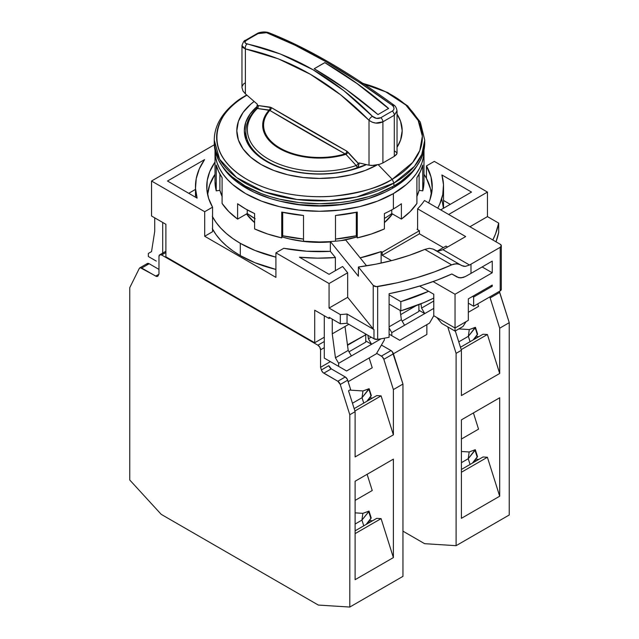 <?xml version="1.0" encoding="UTF-8"?>
<svg xmlns="http://www.w3.org/2000/svg" width="639" height="639" viewBox="0 0 639 639"><rect width="100%" height="100%" fill="white"/><g stroke="black" fill="none" stroke-linecap="round" stroke-linejoin="round"><path stroke-width="0.96" d="M384.39 222.62A78.629 45.393 0 0 0 392.442 213.929L384.39 222.62M392.586 186.684L392.586 188.233A103.358 59.675 -0 0 0 417.027 165.797L410.653 174.167L405.438 179.192L392.586 188.233L392.586 186.684M360.005 82.695L385.637 91.8L405.821 104.98L418.17 120.483L422.355 136.219L419.791 150.508L412.642 162.506L392.242 179.287C380.572 187.147 361.171 192.746 334.045 196.085C307.263 198.665 271.16 193.713 246.758 179.287C193.905 147.633 222.556 105.89 246.758 95.291L246.95 95.179A102.871 59.395 0 0 0 246.758 95.291A102.871 59.395 0 0 0 246.758 179.287A102.871 59.395 0 0 0 392.242 179.287L378.208 164.702L392.242 179.287L393.912 183.097L414.463 166.324L421.804 154.382L424.735 140.141A105.235 60.761 180 0 1 393.912 183.097L393.912 185.933A105.235 60.761 0 0 0 424.735 142.968A105.235 60.761 0 0 0 424.711 141.554M362.688 83.23L387.841 92.607L407.578 105.842L420.294 122.081L424.735 140.141L424.232 148.927L422.714 154.822L420.206 160.605L416.724 166.22L412.307 171.611L400.853 181.516L393.912 185.933L377.968 193.489L369.11 196.556L350.052 201.109L340.028 202.563L319.5 203.729L298.972 202.563L279.227 199.104L269.89 196.556L261.031 193.489L245.088 185.933L231.997 176.723L226.693 171.611L222.276 166.22L218.794 160.605L216.286 154.822L214.768 148.927L214.265 142.968A105.235 60.761 0 0 0 279.227 199.104A105.235 60.761 0 0 0 393.912 185.933L393.912 183.097A105.235 60.761 180 0 1 279.227 196.269A105.235 60.761 180 0 1 214.265 140.141L219.576 159.207L236.638 177.594L264.115 191.804L296.991 199.488L329.253 200.638L356.802 196.956L393.912 183.097L392.242 179.287A102.871 59.395 0 0 0 363.072 83.485M397.043 114.117A82.687 47.741 180 0 1 397.043 147.274L400.597 140.013L402.187 130.699L400.597 121.386L397.043 114.117M266.351 161.387A75.17 43.396 180 0 1 244.33 130.699A75.17 43.396 180 0 1 257.261 106.362L250.057 114.085L245.775 122.233L244.33 130.699L245.775 139.166L250.057 147.305L256.998 154.806L266.351 161.387A75.17 43.396 180 0 0 366.419 164.598L348.263 170.789L334.165 173.265L319.5 174.096L304.835 173.265L290.737 170.789L277.741 166.779L266.351 161.387M254.17 101.433L250.752 104.173L243.108 112.424L238.403 121.386L236.813 130.699L238.403 140.013L243.108 148.967L250.752 157.218L261.031 164.455L273.564 170.389L287.854 174.798L303.365 177.514L319.5 178.433L335.635 177.514L351.146 174.798L365.436 170.389L377.074 164.958A82.687 47.741 180 0 1 264.346 166.268A82.687 47.741 180 0 1 254.17 101.433M246.71 94.971L245.264 96.169M221.973 165.797A103.358 59.675 -0 0 0 392.586 188.233L385.069 192.171L368.224 198.665L349.501 203.146L339.66 204.568L319.5 205.71L299.34 204.568L279.946 201.173L270.776 198.665L253.931 192.171L239.601 183.896L233.562 179.192L228.347 174.167L221.973 165.797M356.834 236.933L341.306 240.599A78.629 45.393 0 0 0 356.834 236.933M330.363 241.941L319.5 242.381L304.164 241.502L289.411 238.922L282.166 236.933A78.629 45.393 0 0 0 330.363 241.941M254.61 222.62L246.558 213.929A78.629 45.393 0 0 0 254.61 222.62M297.886 204.392A82.687 47.741 0 0 0 341.114 204.392A82.687 47.741 180 0 1 297.886 204.392M244.689 42.03L244.713 42.022A3.762 2.125 58.9 0 1 245.416 40.337A3.762 2.125 58.9 0 1 246.638 40.233A363.663 209.959 -60 0 1 258.14 33.595L266.559 32.685C304.084 47.326 345.883 71.456 391.955 105.076A3.762 1.374 -53.7 0 1 393.448 104.716A3.762 1.374 126.3 0 0 391.955 105.076C394.551 107.336 394.686 109.333 392.362 111.082A363.663 209.959 120 0 0 380.86 117.72C377.881 119.046 375.069 118.582 372.441 116.338L376.515 118.375L380.86 117.72A363.663 209.959 -60 0 1 392.362 111.082L393.656 109.868L394.015 108.271L393.408 106.577L391.955 105.076L358.647 81.904L325.986 61.727L295.106 45.241L266.559 32.685L262.485 32.333L258.14 33.595A363.663 209.959 120 0 0 246.638 40.233L245.344 41.335L244.985 42.438L245.592 43.356L280.353 53.988L313.014 69.739L343.894 90.714L372.441 116.338A3.762 1.781 135.5 0 0 369.007 120.284L369.007 165.205L359.014 162.913L358.519 166.108L357.385 167.865A73.669 42.533 180 0 1 283.197 168.4A73.669 42.533 180 0 1 245.831 131.394C245.943 123.119 249.537 115.531 256.622 108.638L257.325 104.205L245.384 93.837L245.384 48.907C290.801 58.94 332.008 82.727 369.007 120.284C373.527 123.519 378.168 124.03 382.905 121.809L394.287 115.236L397.043 111.154L397.043 153.12M245.831 139.334L245.831 131.394A73.669 42.533 180 0 1 256.327 109.517M314.188 68.764L324.812 62.67C346.33 75.09 367.593 90.395 388.6 108.59L356.953 83.501L324.812 62.63C346.394 75.09 367.657 90.355 388.6 108.43L377.968 114.565L346.314 89.564L314.188 68.764L319.5 65.641L324.812 62.63L356.945 83.429L388.6 108.43L377.968 114.565C357.025 96.489 335.763 81.225 314.188 68.764M345.116 153.895A55.905 32.277 180 0 1 279.97 148.024A55.905 32.277 180 0 1 269.802 110.411L345.116 153.895A55.905 32.277 180 0 1 279.97 148.024A55.905 32.277 180 0 1 269.802 110.411L269.203 110.036A56.823 32.805 0 0 0 279.323 148.496A56.823 32.805 0 0 0 345.939 154.334L345.116 153.895A2.252 1.47 119.2 0 0 346.721 151.108L347.975 152.114A2.252 0.887 -43.1 0 1 345.939 154.334L345.116 153.895C321.505 140.748 296.4 126.25 269.802 110.411A2.252 1.126 120.7 0 0 271.455 107.656C298.03 123.471 323.11 137.952 346.721 151.108A2.252 1.47 -60.8 0 1 345.116 153.895M258.14 33.595A3.762 2.221 -118.9 0 0 256.926 33.699A3.762 2.221 61.1 0 1 258.14 33.595M266.559 32.685A3.762 2.82 -68.9 0 1 268.46 32.581A3.762 2.82 111.1 0 0 266.559 32.685M392.362 111.082A3.762 2.221 61.1 0 1 394.287 115.236A3.762 2.221 -118.9 0 0 392.362 111.082M380.86 117.72A3.762 2.125 58.9 0 1 382.905 121.809A3.762 2.125 -121.1 0 0 380.86 117.72M393.616 106.074L392.114 104.972M269.203 110.036A2.252 1.574 98.1 0 0 270.041 107.12L271.455 107.656A2.252 1.126 -59.3 0 1 269.802 110.411L257.365 108.478A2.252 1.55 97.1 0 0 258.196 105.531L270.041 107.12A2.252 1.574 -81.9 0 1 269.203 110.036L257.365 108.478A72.151 41.655 0 0 0 268.484 159.111A72.151 41.655 0 0 0 356.179 165.525L345.939 154.334A2.252 0.887 136.9 0 0 347.975 152.114L358.271 163.304A2.252 0.903 -42.1 0 1 356.179 165.525L345.939 154.334A56.823 32.805 180 0 1 279.323 148.496A56.823 32.805 180 0 1 269.203 110.036M247.045 43.947A3.762 2.412 102.2 0 0 245.384 48.907A3.762 2.412 -77.8 0 1 247.045 43.947C244.449 43.164 244.314 41.926 246.638 40.233A3.762 2.125 -121.1 0 0 245.416 40.337C244.394 40.193 243.235 41.95 241.957 45.601L242.964 47.621L245.384 48.907L278.404 58.852L310.426 74.308L340.635 94.812L369.007 120.284A3.762 1.781 -44.5 0 1 372.441 116.338C334.916 78.301 293.117 54.171 247.045 43.947M241.957 45.585L245.384 48.907L245.384 93.837L243.012 91.065L245.384 93.837L257.325 104.205L257.325 105.571L258.196 105.531L257.325 105.571M397.043 111.066L397.043 111.138C396.627 108.015 395.429 105.874 393.448 104.724C347.864 71.408 306.193 47.358 268.444 32.573C263.428 31.007 257.629 32.916 256.934 33.691L245.424 40.337M397.027 110.819L394.287 115.236L394.287 156.371L396.452 154.566L397.019 152.881L396.947 153.679L394.287 156.371L382.905 162.945L382.905 121.809L394.287 115.236L394.287 156.371L382.905 162.945L382.905 121.809L375.78 123.087L372.026 122.137L369.007 120.284L369.007 165.205L371.938 165.509L379.55 164.327L382.905 162.945L379.55 164.327L373.727 165.437L369.007 165.205L359.014 162.913L359.014 164.279L346.721 151.108L271.455 107.656L258.196 105.531A2.252 1.55 -82.9 0 1 257.365 108.478L257.309 108.462M241.957 45.593L241.957 87.575L243.012 91.065L241.957 87.543M394.95 151.227L397.019 152.881M359.014 164.279L357.385 167.865L356.179 165.525A2.252 0.903 137.9 0 0 358.271 163.304L359.014 164.279M356.69 166.068L356.179 165.525A72.151 41.655 180 0 1 268.484 159.111A72.151 41.655 180 0 1 257.365 108.478M246.079 134.877A73.669 42.533 0 0 0 357.385 167.865M256.686 108.55L257.014 107.512M242.053 86.585L243.443 84.076L244.713 83.158M457.197 277.094L460.903 277.917L465.184 276.623A214.233 123.686 0 0 0 470.983 273.396L470.983 264.187A214.233 123.686 0 0 1 469.537 265.017L442.955 249.673A176.652 101.984 180 0 0 444.409 248.843L465.671 236.566L417.602 208.817A112.752 65.098 180 0 0 424.464 200.502L500.217 244.242A3.762 2.173 180 0 1 501.319 245.775L500.217 244.242L424.464 200.502A112.752 65.098 180 0 1 417.602 208.817L417.602 229.689L419.424 230.735L419.424 233.81L443.346 247.612L419.424 233.81L419.424 230.735L382.218 252.221L381.132 251.59L381.132 263.1L381.132 251.59A112.001 64.667 180 0 1 360.14 257.852L381.132 251.59L382.218 252.221L382.218 255.288L391.507 260.648L382.218 255.288L382.218 252.221L419.424 230.735L417.602 229.689L417.602 208.817L465.671 236.566L444.409 248.843A176.652 101.984 180 0 1 442.955 249.673L438.769 251.023L436.836 250.895L433.242 249.146L429.44 248.283L424.847 249.386L451.661 264.865L456.166 263.707L459.896 264.538L433.242 249.146L429.44 248.283L424.847 249.386A176.652 101.984 180 0 1 358.383 267.006L358.383 276.216L358.383 267.006L373.232 285.393L376.347 286.639L397.45 282.734L416.5 277.805L434.624 271.831L451.661 264.865L424.847 249.386L409.519 255.273L393.209 260.201L376.107 264.131L358.383 267.006L373.232 285.393L373.232 328.965A3.762 2.173 0 0 0 373.983 329.588L373.983 338.79A3.762 2.173 0 0 0 377.657 339.349L377.657 286.56A3.762 2.173 180 0 1 373.232 285.393L373.232 328.965L347.672 297.327L347.672 272.781L342.608 266.495L329.069 274.315L299.451 257.213L329.069 274.315L342.608 266.495L347.672 272.781L329.069 283.524L275.912 252.836L275.912 277.382L275.912 252.836L283.78 248.291L275.912 252.836L329.069 283.524L347.672 272.781L347.672 297.327L329.069 308.07L329.069 283.524L329.069 308.07L340.307 314.564A180.406 104.157 0 0 0 347.041 314.037L347.041 323.238L373.983 338.79L373.983 329.588L347.041 314.037L373.983 329.588A3.762 2.173 180 0 1 373.232 328.965L347.672 297.327L329.069 308.07L340.307 314.564L340.307 323.765A180.406 104.157 0 0 0 347.041 323.238L347.041 314.037A180.406 104.157 180 0 1 340.307 314.564L340.307 323.765A180.406 104.157 0 0 0 347.041 323.238L373.983 338.79L377.657 339.349A214.233 123.686 0 0 0 389.095 337.28L389.095 293.708A214.233 123.686 0 0 0 451.829 273.995L458.938 277.765L463.003 277.534L465.184 276.623A214.233 123.686 0 0 0 470.983 273.396L470.983 264.187A214.233 123.686 180 0 1 469.537 265.017L465.368 266.375L461.757 265.608L433.242 249.146L436.836 250.895L438.769 251.023L442.955 249.673L469.537 265.017L465.368 266.375L463.451 266.255L458.163 263.867L453.978 264.043L451.661 264.865A214.233 123.686 180 0 1 377.657 286.56L377.657 339.349A214.233 123.686 0 0 0 389.095 337.28L389.095 293.708L405.797 289.938L421.9 285.369L437.276 280.042L451.829 273.995L457.197 277.094L451.829 273.995M212.324 228.642L216.022 234.617L220.727 240.352L226.374 245.799L232.923 250.895L240.304 255.592A112.001 64.667 0 0 0 275.912 269.434L254.937 262.709L240.304 255.592L240.304 243.323L240.304 255.592A112.001 64.667 0 0 1 212.555 229.082M212.324 216.365L216.022 222.34L220.727 228.075L226.374 233.523L232.923 238.619L240.304 243.323L254.937 250.432L275.912 257.166A112.001 64.667 180 0 1 240.304 243.323A112.001 64.667 180 0 1 212.555 216.805M207.619 194.623A112.001 64.667 180 0 1 215.016 174.303L209.648 184.983L207.619 194.623M338.638 366.379L346.61 370.979L376.371 353.798L384.343 339.988L384.343 338.191L384.343 339.988L376.371 353.798L346.61 370.979L324.285 358.096L338.638 366.379L324.285 358.096L324.285 315.746L324.285 358.096L338.638 366.379L338.638 363.311L351.394 355.947L338.638 363.311L338.638 366.379M391.787 335.691L399.758 340.291L429.528 323.11L433.777 315.746L433.777 294.259L419.607 286.08L433.777 294.259L433.777 315.746L429.528 323.11L399.758 340.291L389.095 334.133L391.787 335.691L391.787 332.623L404.543 325.259L391.787 332.623L391.787 335.691M371.586 344.285L351.394 355.947L371.586 344.285L365.74 340.906L371.586 344.285L381.163 338.758L371.586 344.285L368.399 338.758L371.586 344.285M424.743 313.597L404.543 325.259L424.743 313.597L418.896 310.219L424.743 313.597L433.777 308.381L424.743 313.597L421.556 308.07L424.743 313.597M156.323 261.119L148.352 256.519L148.352 253.451L151.539 251.606L154.726 231.35L154.726 217.851L154.726 231.35L151.539 251.606L148.352 253.451L148.352 256.519L156.323 261.119M351.394 355.947L348.199 350.42L335.443 357.784L338.638 363.311L335.443 357.784L348.199 350.42L345.012 326.481L332.256 333.846L335.443 357.784L332.256 333.846L348.838 324.277L345.012 326.481L348.199 350.42L351.394 355.947M371.163 337.168L368.399 338.758L371.163 337.168M404.543 325.259L401.356 319.732L389.095 326.809L401.356 319.732L400.118 310.426L401.356 319.732L404.543 325.259M389.095 327.959L391.787 332.623L389.095 327.959M433.777 301.017L421.556 308.07L433.777 301.017M420.981 303.781L421.556 308.07L420.981 303.781M367.944 335.307L368.399 338.758L367.944 335.307M332.256 319.117L332.256 333.846L332.256 319.117M441.9 199.52L443.434 208.282M450.255 204.344L443.53 200.462L450.255 204.344M366.578 265.824L345.755 240.04A112.752 65.098 180 0 1 330.363 241.526L358.383 276.216L330.363 241.526L330.363 251.343L330.363 241.526A112.752 65.098 180 0 0 345.755 240.04L366.578 265.824M195.47 189.416L188.745 193.297L195.47 189.416M463.011 326.481L455.04 331.09L441.749 323.414L455.04 331.09L463.011 326.481L466.047 321.665L463.011 326.481M335.387 257.565A124.03 71.608 180 0 1 299.451 257.213L317.399 258.148L335.387 257.565L330.363 251.343A112.752 65.098 180 0 1 283.78 248.291L306.792 251.231L330.363 251.343L335.387 257.565L335.387 270.664L335.387 257.565M329.069 317.279L329.069 318.502L330.131 317.895L329.069 318.502L314.715 310.219L314.715 342.752L165.892 256.822L165.892 224.297L151.539 216.006L151.539 181.021L214.313 144.781L151.539 181.021L204.688 211.709L212.555 207.172A112.752 65.098 180 0 1 206.748 186.548A112.752 65.098 180 0 1 215.016 162.082L209.752 171.611L207.236 180.502L206.86 189.503L208.649 198.449L212.555 207.172L212.555 231.725L212.555 207.172L204.688 211.709L151.539 181.021L151.539 216.006L165.892 224.297L165.892 256.822L314.715 342.752L314.715 310.219L329.069 318.502L329.069 317.279L340.307 323.765L329.069 317.279M498.7 223.115A180.406 104.157 180 0 1 492.837 239.976L495.56 233.818L498.7 223.115L487.461 216.621L469.921 226.749L487.461 216.621L487.461 192.075L487.461 216.621L498.7 223.115L498.7 232.316L498.7 223.115M496.016 241.814A180.406 104.157 0 0 0 498.7 232.316L496.016 241.814M441.9 174.974A124.03 71.608 180 0 1 443.53 186.548A124.03 71.608 180 0 1 437.739 208.17L439.712 204.176L442.755 194.528L443.49 184.735L441.9 174.974L471.518 192.075L440.686 209.872L471.518 192.075L441.9 174.974M389.095 294.859L400.837 301.632L400.837 310.842L389.095 304.06L400.837 310.842A176.652 101.984 0 0 0 433.777 298.078L423.849 302.598L400.837 310.842L400.837 301.632L428.633 291.296A176.652 101.984 180 0 1 400.837 301.632L389.095 294.859M472.58 296.408L473.643 297.023L473.643 306.233L468.331 303.158L473.643 306.233L500.217 290.889A3.762 2.173 0 0 0 501.319 289.355L500.217 290.889L473.643 306.233L473.643 297.023L492.246 286.28L491.183 285.665L492.246 286.28L492.246 285.058L468.331 298.868L468.331 320.347L455.04 328.015L455.04 331.09L455.04 328.015L433.777 315.746L455.04 328.015L455.04 294.259L492.246 272.781L482.149 266.95L492.246 272.781L492.246 261.119L470.983 273.396L492.246 261.119L492.246 272.781L455.04 294.259L455.04 328.015L468.331 320.347L468.331 298.868L492.246 285.058L492.246 286.28L473.643 297.023L472.58 296.408M197.1 198.122A124.03 71.608 180 0 1 195.47 186.548A124.03 71.608 180 0 1 204.584 159.606L167.482 181.021L204.584 159.606L199.288 168.92L196.245 178.569L195.51 188.361L197.1 198.122L167.482 181.021L197.1 198.122M162.697 222.452L162.697 254.37L162.697 222.452M436.812 317.495L441.749 323.414L436.812 317.495M500.217 247.309L500.217 290.889L500.217 247.309L501.319 245.775A3.762 2.173 180 0 1 500.217 247.309L470.983 264.187L500.217 247.309M212.555 231.725L204.688 236.262L204.688 211.709L204.688 236.262L275.912 277.382L204.688 236.262L212.555 231.725M432.252 186.548A112.752 65.098 180 0 0 426.445 165.924L426.445 178.385L426.445 165.924L434.312 161.387L487.461 192.075L448.658 214.472L487.461 192.075L434.312 161.387L426.445 165.924L431.013 176.931L432.22 188.225L430.007 199.472L428.633 202.914A112.752 65.098 180 0 0 432.252 186.548L432.252 186.668M446.006 246.079L437.491 250.999L446.006 246.079L447.596 247.005L446.006 246.079M433.098 281.591L455.04 294.259L433.098 281.591M324.285 337.224L314.715 342.752L324.285 337.224M417.602 229.689L417.051 229.369L417.602 228.794A112.001 64.667 180 0 1 417.051 229.369L417.602 229.689M419.424 233.81L382.218 255.288L419.424 233.81M423.984 174.303A112.001 64.667 180 0 1 431.381 194.623L430.47 188.832L426.556 178.593L423.984 174.303M418.896 304.611L418.896 311.449L402.155 321.113L418.896 311.449L418.896 304.611M400.821 315.746L400.821 314.516L416.125 305.682L400.821 314.516L400.613 314.148L400.821 315.746M393.408 353.782L426.868 334.461L426.868 324.644L426.868 334.461L393.408 353.782M384.39 228.922L384.39 213.578A104.484 60.322 0 0 0 393.384 208.953L393.384 193.609A104.484 60.322 180 0 1 279.515 206.685A104.484 60.322 180 0 1 215.016 150.948A104.484 60.322 180 0 1 215.023 150.253L215.519 156.867L217.02 162.721L219.512 168.464L222.971 174.032L227.356 179.383L232.62 184.463L245.616 193.609L261.455 201.109L279.515 206.685L299.116 210.119L319.5 211.277L339.884 210.119L359.485 206.685L377.545 201.109L393.384 193.609L406.38 184.463L411.644 179.383L416.029 174.032L419.488 168.464L421.98 162.721L423.481 156.867L423.976 150.253A104.484 60.322 180 0 1 423.984 150.948A104.484 60.322 180 0 1 393.384 193.609L393.384 208.953A104.484 60.322 0 0 0 401.396 203.753L401.396 219.097L401.396 203.753A104.484 60.322 0 0 1 393.384 208.953A104.484 60.322 0 0 1 384.39 213.578L384.39 228.922A104.484 60.322 0 0 1 357.273 237.884L356.298 235.775L356.298 212.316L356.298 235.775L357.273 237.884L371.411 233.986L384.39 228.922M357.273 212.1L357.273 237.884L357.273 212.1L335.491 215.471A104.484 60.322 0 0 0 357.273 212.1M335.491 241.167L335.491 215.471L335.491 241.167M303.509 241.254A104.484 60.322 0 0 0 330.363 241.638L319.5 241.965L303.509 241.254L303.509 215.471L303.509 241.254M281.727 212.1A104.484 60.322 0 0 0 303.509 215.471L281.727 212.1L281.727 237.884L281.727 212.1M254.61 228.922A104.484 60.322 0 0 0 281.727 237.884L282.702 235.775L281.727 237.884L267.589 233.986L254.61 228.922L254.61 213.578L254.61 228.922M237.604 203.753A104.484 60.322 0 0 0 254.61 213.578L245.616 208.953L237.604 203.753L237.604 219.097L237.604 203.753M255.185 218.77L247.245 213.538L237.604 219.097L228.826 211.613L222.084 203.45L222.084 177.674L218.578 171.476L216.246 165.094L216.246 190.869L219.896 190.31L219.896 174.088L219.896 190.31L216.246 190.869L215.016 181.636A104.484 60.322 0 0 0 216.246 190.869L216.246 165.094A104.484 60.322 0 0 0 222.084 177.674L222.084 203.45A104.484 60.322 0 0 0 237.604 219.097L247.245 213.538L247.245 209.872L247.245 213.538A90.954 52.51 0 0 0 254.61 218.434M391.755 213.538L391.755 209.872L391.755 213.538L401.396 219.097A104.484 60.322 0 0 0 416.916 203.45L416.916 177.674A104.484 60.322 0 0 0 422.754 165.094L422.754 190.869L419.104 190.31L419.104 174.088L419.104 190.31L422.754 190.869A104.484 60.322 0 0 0 423.984 181.636L422.754 190.869L422.754 165.094L420.422 171.476L416.916 177.674L416.916 203.45L410.174 211.613L401.396 219.097L391.755 213.538A90.954 52.51 0 0 1 384.39 218.434A90.954 52.51 0 0 0 391.755 213.538M282.702 212.316L282.702 235.775A100.73 58.157 0 0 0 303.509 239.058L282.702 235.775L282.702 212.316M356.49 201.764L338.127 205.007L319.5 206.07L300.873 205.007L282.51 201.764A95.467 55.114 180 0 0 356.49 201.764M416.916 196.421A100.73 58.157 0 0 0 419.104 190.31L416.796 196.692M222.204 196.692L219.896 190.31A100.73 58.157 0 0 0 222.084 196.421M335.491 239.058A100.73 58.157 0 0 0 356.298 235.775L335.491 239.058M371.091 395.581L368.847 389.319L362.049 397.698L362.968 390.948L368.935 388.728L371.011 396.172L366.858 401.3L371.275 395.549M368.935 388.728L362.049 397.698L363.751 403.089L362.049 397.698L362.968 390.948L369.158 388.8M352.456 403.241L362.049 397.698L352.456 403.241M349.701 390.109L362.968 390.948L349.701 390.109M347.672 345.204L347.672 346.434L347.464 344.868L365.74 334.772L347.672 345.204M348.998 351.801L365.74 342.137L365.74 334.772L365.037 333.63L365.74 334.772L365.74 342.137L348.998 351.801M354.158 408.633L376.722 395.597L354.158 408.633M368.607 399.135L370.404 399.247L368.607 399.135M139.837 267.845A3.762 2.173 60 0 0 139.286 268.452L129.749 287.694L129.749 480.001L161.228 514.363L129.749 480.001L129.749 287.694L139.286 268.452L140.268 267.693L156.475 276.423L157.737 276.208L158.975 274.019L158.145 275.697A3.762 2.173 60 0 1 157.601 276.304A3.762 2.173 60 0 1 155.716 276.112L158.831 274.323L155.716 276.112L141.714 268.029L149.159 263.731L158.975 269.402L149.159 263.731A3.762 2.173 -120 0 0 147.282 263.548L139.837 267.845A3.762 2.173 60 0 1 141.714 268.029L149.159 263.731L147.713 263.396L146.73 264.155M337.823 381.251A3.762 2.173 60 0 1 340.252 384.478L347.696 380.181A3.762 2.173 -120 0 0 345.268 376.962L337.823 381.251L345.268 376.962L331.266 368.871L328.837 365.652A3.762 2.173 -120 0 0 331.266 368.871L323.821 373.168A3.762 2.173 60 0 1 321.393 369.949L328.837 365.652L321.393 369.949L320.562 367.305L330.403 361.626L320.562 367.305L320.562 349.805L324.285 347.656L320.562 349.805L319.788 347.185L317.902 345.204A3.762 2.173 60 0 1 320.562 349.805L320.562 367.305L321.8 370.924L323.07 372.609L337.823 381.251L323.821 373.168L331.266 368.871L345.268 376.962L347.289 379.199L350.651 389.558L347.696 380.181L340.252 384.478L337.823 381.251M324.285 341.522L317.902 345.204L324.285 341.522M158.975 256.519A3.762 2.173 60 0 1 159.758 254.793A3.762 2.173 60 0 1 161.635 254.985L165.892 252.525L161.635 254.985L317.902 345.204L161.635 254.985L159.758 254.793L158.975 256.519L158.975 274.019L158.975 256.519M354.901 410.997L381.092 395.876L376.722 395.597L381.092 395.876L393.384 434.839L355.116 456.933L393.384 434.839L381.092 395.876L354.901 410.997M348.527 390.788L350.651 389.558L348.527 390.788L355.116 411.668L349.797 414.735L340.252 384.478L349.797 414.735L355.116 411.668L355.116 456.933L355.116 411.668L348.527 390.788M348.167 381.667L372.233 367.768L348.167 381.667M369.142 357.976L372.233 367.768L369.142 357.976M372.529 398.025L369.661 397.841L372.529 398.025M393.408 353.79A3.762 2.173 -120 0 0 390.98 350.563L381.411 356.091A3.762 2.173 60 0 1 383.839 359.31L393.408 353.79L402.953 384.047L393.384 389.574L393.384 434.839L393.384 389.574L383.839 359.31L393.384 389.574L402.953 384.047L392.426 351.897L390.98 350.563L381.411 356.091L376.643 353.335L382.17 356.65L383.839 359.31L393.408 353.79M381.419 345.052L390.98 350.563L381.419 345.052M161.228 514.363L318.318 605.061L349.797 607.05L402.953 576.362L402.953 384.047L402.953 576.362L349.797 607.05L349.797 414.735L349.797 607.05L318.318 605.061L161.228 514.363M355.116 530.825L376.722 518.349L355.116 530.825M355.116 533.629L381.092 518.628L376.722 518.349L381.092 518.628L393.384 557.591L393.384 459.137L355.116 481.231L393.384 459.137L393.384 557.591L355.116 579.685L393.384 557.591L381.092 518.628L355.116 533.629M368.232 521.863L370.404 521.999L368.232 521.863M355.116 481.231L355.116 579.685L355.116 481.231M372.529 520.777L369.278 520.569L372.529 520.777M372.233 490.52L355.116 500.401L372.233 490.52L367.113 474.298L372.233 490.52M371.163 517.949L366.107 524.483L370.9 518.572L368.735 511.719L361.938 520.098L362.856 513.349L369.046 511.192L361.938 520.098L362.856 513.349L368.999 511.096L368.735 511.719L370.979 517.973M361.938 520.098L363.751 525.841L361.938 520.098L355.116 524.036L361.938 520.098M362.856 513.349L355.116 512.853L362.856 513.349M477.397 334.205L475.152 327.943L468.355 336.322L469.274 329.572L475.24 327.352L477.317 334.804L473.164 339.924L477.581 334.181M475.24 327.352L468.355 336.322L470.056 341.713L468.355 336.322L469.274 329.572L475.464 327.424M458.762 341.865L468.355 336.322L458.762 341.865M458.81 328.909L469.274 329.572L458.81 328.909M460.463 347.257L483.028 334.229L460.463 347.257M474.913 337.759L476.71 337.871L474.913 337.759M461.206 349.621L487.397 334.501L483.028 334.229L487.397 334.501L499.69 373.464L461.414 395.565L499.69 373.464L487.397 334.501L461.206 349.621M468.331 312.287L478.539 306.393L468.331 312.287M477.74 303.868L478.539 306.393L477.74 303.868M478.835 336.649L475.967 336.465L478.835 336.649M499.714 292.414A3.762 2.173 -120 0 0 499.299 291.416L509.251 322.671L499.69 328.198L499.69 373.464L499.69 328.198L490.145 297.942L499.714 292.414L490.145 297.942L499.69 328.198L509.251 322.671L499.714 292.414M489.73 296.943A3.762 2.173 60 0 1 490.145 297.942L489.73 296.943M402.953 531.169L424.623 543.685L456.102 545.674L509.251 514.986L509.251 322.671L509.251 514.986L456.102 545.674L456.102 353.359L447.747 326.88L456.102 353.359L461.414 350.292L456.102 353.359L456.102 545.674L424.623 543.685L402.953 531.169M455.311 330.93L461.414 350.292L461.414 395.565L461.414 350.292L455.311 330.93M461.414 469.457L483.028 456.981L461.414 469.457M461.414 472.253L487.397 457.252L483.028 456.981L487.397 457.252L499.69 496.215L499.69 397.762L461.414 419.855L499.69 397.762L499.69 496.215L461.414 518.317L499.69 496.215L487.397 457.252L461.414 472.253M474.537 460.487L476.71 460.623L474.537 460.487M461.414 419.855L461.414 518.317L461.414 419.855M478.835 459.401L475.584 459.193L478.835 459.401M478.539 429.144L461.414 439.033L478.539 429.144L473.419 412.93L478.539 429.144M477.469 456.573L472.413 463.107L477.205 457.197L475.041 450.343L468.243 458.722L469.162 451.973L475.128 449.744L468.243 458.722L469.162 451.973L475.128 449.744L477.285 456.605M468.243 458.722L470.056 464.465L468.243 458.722L461.414 462.668L468.243 458.722M469.162 451.973L461.414 451.485L469.162 451.973M245.863 95.459C233.435 102.647 224.513 111.266 219.097 121.314C215.894 127.393 214.281 133.671 214.265 140.141L214.265 142.968M461.757 265.608L433.242 249.146M443.53 186.548L443.53 208.234M195.47 186.644L195.47 197.179M501.319 245.775L501.319 289.355M215.016 181.636L215.016 150.948M423.984 150.948L423.984 181.636M371.323 395.597L369.158 388.744M159.758 254.793L165.892 251.255M371.211 517.997L369.046 511.136M477.629 334.221L475.464 327.368M477.517 456.621L475.352 449.768"/></g></svg>
